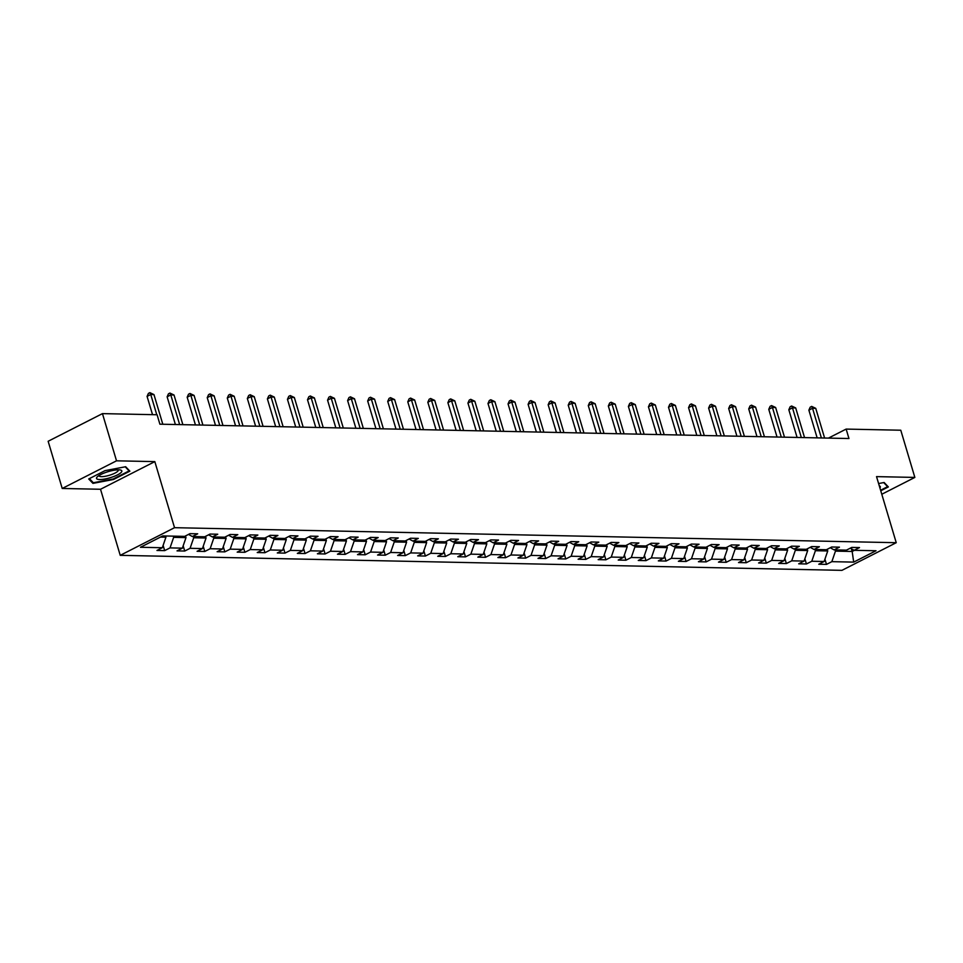 <?xml version="1.0" encoding="UTF-8"?>
<svg xmlns="http://www.w3.org/2000/svg" width="963" height="963" viewBox="0 0 963 963"><rect width="100%" height="100%" fill="white"/><g stroke="black" fill="none" stroke-linecap="round" stroke-linejoin="round"><path stroke-width="1.44" d="M120.231 555.338L841.939 570.349L896.24 542.699L174.532 527.688L120.231 555.338L100.525 489.264L154.826 461.614L116.523 460.82L62.222 488.47L100.525 489.264M62.222 488.47L48.15 441.271L102.451 413.621L116.523 460.82M850.329 548.152L854.145 550.306L859.502 547.574L851.786 547.417L846.429 550.138L834.09 549.885L839.447 547.153L831.731 546.996L826.374 549.729L814.036 549.464L819.393 546.743L811.677 546.575L806.32 549.307L793.981 549.054L799.338 546.322L791.622 546.165L786.265 548.886L773.927 548.633L779.284 545.901L771.568 545.744L766.211 548.477L753.873 548.212L759.229 545.491L751.513 545.323L746.156 548.055L733.818 547.803L739.175 545.07L731.459 544.914L726.102 547.634L713.764 547.381L719.12 544.649L711.404 544.492L706.048 547.225L693.709 546.96L699.066 544.239L691.35 544.071L685.993 546.803L673.655 546.551L679.011 543.818L671.295 543.662L665.939 546.382L653.6 546.129L658.957 543.397L651.241 543.24L645.884 545.973L633.546 545.708L638.902 542.988L631.186 542.819L625.83 545.552L613.491 545.299L618.848 542.566L611.132 542.41L605.775 545.13L593.437 544.877L598.793 542.145L591.077 541.988L585.721 544.721L573.382 544.456L578.739 541.736L571.023 541.567L565.666 544.3L553.328 544.047L558.684 541.314L550.968 541.158L545.612 543.878L533.273 543.626L538.63 540.893L530.914 540.737L525.557 543.469L513.219 543.204L518.576 540.484L510.859 540.315L505.503 543.048L493.164 542.795L498.521 540.062L490.805 539.906L485.448 542.626L473.11 542.374L478.467 539.641L470.751 539.485L465.394 542.217L453.055 541.952L458.412 539.232L450.696 539.075L445.339 541.796L433.001 541.543L438.358 538.811L430.642 538.654L425.285 541.375L412.946 541.122L418.303 538.401L410.587 538.233L405.23 540.965L392.892 540.7L398.249 537.98L390.533 537.823L385.176 540.544L372.837 540.291L378.194 537.559L370.478 537.402L365.121 540.135L352.783 539.87L358.14 537.149L350.424 536.981L345.067 539.713L332.729 539.461L338.085 536.728L330.369 536.572L325.013 539.292L312.662 539.039L318.019 536.307L310.315 536.15L304.958 538.883L292.608 538.618L297.964 535.897L290.26 535.729L284.904 538.461L272.553 538.209L277.91 535.476L270.206 535.32L264.849 538.04L252.499 537.787L257.855 535.055L250.151 534.898L244.795 537.631L232.444 537.366L237.801 534.646L230.097 534.477L224.74 537.21L212.39 536.957L217.746 534.224L210.042 534.068L204.686 536.788L192.335 536.535L197.692 533.803L189.988 533.646L184.631 536.379L162.771 535.922L140.466 547.285L162.314 547.73L156.969 550.463L164.673 550.619L163.12 545.407M854.145 550.306L876.005 550.752L853.687 562.115L831.839 561.658L826.483 564.39L824.93 559.166M164.673 550.619L170.03 547.899L182.38 548.152L177.023 550.884L184.727 551.041L190.084 548.308L202.435 548.573L197.078 551.293L204.782 551.462L210.139 548.729L222.489 548.982L217.132 551.715L224.836 551.871L230.193 549.151L242.544 549.404L237.187 552.136L244.891 552.293L250.248 549.56L262.598 549.825L257.241 552.545L264.945 552.714L270.302 549.981L282.653 550.234L277.296 552.967L285 553.123L290.357 550.403L302.707 550.655L297.35 553.388L305.054 553.544L310.411 550.812L322.761 551.077L317.405 553.797L325.109 553.966L330.465 551.233L342.816 551.486L337.459 554.219L345.163 554.375L350.52 551.655L362.87 551.907L357.514 554.628L365.218 554.796L370.574 552.064L382.925 552.329L377.568 555.049L385.272 555.206L390.629 552.485L402.979 552.738L397.623 555.47L405.327 555.627L410.683 552.906L423.034 553.159L417.677 555.88L425.393 556.048L430.75 553.316L443.088 553.569L437.732 556.301L445.448 556.458L450.804 553.737L463.143 553.99L457.786 556.722L465.502 556.879L470.859 554.146L483.197 554.411L477.841 557.132L485.557 557.3L490.913 554.568L503.252 554.82L497.895 557.553L505.611 557.709L510.968 554.989L523.306 555.242L517.95 557.974L525.666 558.131L531.022 555.398L543.361 555.663L538.004 558.384L545.72 558.552L551.077 555.82L563.415 556.072L558.059 558.805L565.775 558.961L571.131 556.241L583.47 556.494L578.113 559.226L585.829 559.383L591.186 556.65L603.524 556.915L598.167 559.635L605.883 559.804L611.24 557.071L623.579 557.324L618.222 560.057L625.938 560.213L631.295 557.493L643.633 557.746L638.276 560.478L645.992 560.635L651.349 557.902L663.688 558.167L658.331 560.887L666.047 561.056L671.404 558.323L683.742 558.576L678.385 561.309L686.101 561.465L691.458 558.745L703.797 558.997L698.44 561.73L706.156 561.886L711.513 559.154L723.851 559.419L718.494 562.139L726.21 562.308L731.567 559.575L743.905 559.828L738.549 562.561L746.265 562.717L751.622 559.997L763.96 560.249L758.603 562.982L766.319 563.138L771.676 560.406L784.014 560.671L778.658 563.391L786.374 563.56L791.73 560.827L804.069 561.08L798.712 563.812L806.428 563.969L811.785 561.248L824.123 561.501L818.767 564.234L826.483 564.39M102.451 413.621L157.089 414.752L159.894 424.189L848.957 438.526L846.14 429.089L828.445 438.105M827.241 549.283L827.747 550.956L815.396 550.704L815.035 549.488M830.275 547.742L834.09 549.885M824.123 561.501L827.747 550.956M811.785 561.248L815.396 550.704M807.187 548.862L807.692 550.547L795.342 550.282L794.981 549.066M810.22 547.321L814.036 549.464M804.069 561.08L807.692 550.547M791.73 560.827L795.342 550.282M787.132 548.453L787.638 550.126L775.287 549.873L774.926 548.657M790.166 546.9L793.981 549.054M784.014 560.671L787.638 550.126M771.676 560.406L775.287 549.873M767.078 548.031L767.583 549.704L755.233 549.452L754.872 548.236M770.111 546.49L773.927 548.633M763.96 560.249L767.583 549.704M751.622 559.997L755.233 549.452M747.023 547.61L747.529 549.295L735.178 549.03L734.817 547.815M750.057 546.069L753.873 548.212M743.905 559.828L747.529 549.295M731.567 559.575L735.178 549.03M726.969 547.201L727.474 548.874L715.124 548.621L714.763 547.405M730.002 545.648L733.818 547.803M723.851 559.419L727.474 548.874M711.513 559.154L715.124 548.621M706.914 546.779L707.42 548.453L695.069 548.2L694.708 546.984M709.948 545.239L713.764 547.381M703.797 558.997L707.42 548.453M691.458 558.745L695.069 548.2M686.86 546.358L687.365 548.043L675.015 547.778L674.654 546.563M689.893 544.817L693.709 546.96M683.742 558.576L687.365 548.043M671.404 558.323L675.015 547.778M666.805 545.949L667.311 547.622L654.96 547.369L654.599 546.153M669.839 544.408L673.655 546.551M663.688 558.167L667.311 547.622M651.349 557.902L654.96 547.369M646.751 545.527L647.256 547.201L634.906 546.948L634.545 545.732M649.784 543.987L653.6 546.129M643.633 557.746L647.256 547.201M631.295 557.493L634.906 546.948M626.696 545.106L627.202 546.791L614.851 546.527L614.49 545.311M629.73 543.565L633.546 545.708M623.579 557.324L627.202 546.791M611.24 557.071L614.851 546.527M606.642 544.697L607.147 546.37L594.797 546.117L594.436 544.902M609.675 543.156L613.491 545.299M603.524 556.915L607.147 546.37M591.186 556.65L594.797 546.117M586.587 544.276L587.093 545.949L574.742 545.696L574.381 544.48M589.621 542.735L593.437 544.877M583.47 556.494L587.093 545.949M571.131 556.241L574.742 545.696M566.533 543.854L567.038 545.539L554.688 545.275L554.327 544.059M569.566 542.313L573.382 544.456M563.415 556.072L567.038 545.539M551.077 555.82L554.688 545.275M546.478 543.445L546.972 545.118L534.634 544.865L534.272 543.65M549.512 541.904L553.328 544.047M543.361 555.663L546.972 545.118M531.022 555.398L534.634 544.865M526.424 543.024L526.917 544.697L514.579 544.444L514.218 543.228M529.457 541.483L533.273 543.626M523.306 555.242L526.917 544.697M510.968 554.989L514.579 544.444M506.369 542.602L506.863 544.288L494.525 544.023L494.163 542.807M509.403 541.062L513.219 543.204M503.252 554.82L506.863 544.288M490.913 554.568L494.525 544.023M486.315 542.193L486.809 543.866L474.47 543.614L474.109 542.398M489.348 540.652L493.164 542.795M483.197 554.411L486.809 543.866M470.859 554.146L474.47 543.614M466.261 541.772L466.754 543.445L454.416 543.192L454.055 541.976M469.282 540.231L473.11 542.374M463.143 553.99L466.754 543.445M450.804 553.737L454.416 543.192M446.206 541.35L446.7 543.036L434.361 542.783L434 541.567M449.227 539.81L453.055 541.952M443.088 553.569L446.7 543.036M430.75 553.316L434.361 542.783M426.152 540.941L426.645 542.614L414.307 542.362L413.946 541.146M429.173 539.4L433.001 541.543M423.034 553.159L426.645 542.614M410.683 552.906L414.307 542.362M406.097 540.52L406.591 542.205L394.252 541.94L393.891 540.725M409.119 538.979L412.946 541.122M402.979 552.738L406.591 542.205M390.629 552.485L394.252 541.94M386.043 540.099L386.536 541.784L374.198 541.531L373.837 540.315M389.064 538.558L392.892 540.7M382.925 552.329L386.536 541.784M370.574 552.064L374.198 541.531M365.988 539.689L366.482 541.362L354.143 541.11L353.782 539.894M369.01 538.148L372.837 540.291M362.87 551.907L366.482 541.362M350.52 551.655L354.143 541.11M345.934 539.268L346.427 540.953L334.089 540.688L333.728 539.473M348.955 537.727L352.783 539.87M342.816 551.486L346.427 540.953M330.465 551.233L334.089 540.688M325.879 538.859L326.373 540.532L314.034 540.279L313.673 539.063M328.901 537.306L332.729 539.461M322.761 551.077L326.373 540.532M310.411 550.812L314.034 540.279M305.825 538.437L306.318 540.111L293.98 539.858L293.619 538.642M308.846 536.897L312.662 539.039M302.707 550.655L306.318 540.111M290.357 550.403L293.98 539.858M285.77 538.016L286.264 539.701L273.925 539.436L273.564 538.221M288.792 536.475L292.608 538.618M282.653 550.234L286.264 539.701M270.302 549.981L273.925 539.436M265.716 537.607L266.209 539.28L253.871 539.027L253.51 537.811M268.737 536.054L272.553 538.209M262.598 549.825L266.209 539.28M250.248 549.56L253.871 539.027M245.661 537.185L246.155 538.859L233.816 538.606L233.455 537.39M248.683 535.645L252.499 537.787M242.544 549.404L246.155 538.859M230.193 549.151L233.816 538.606M225.607 536.764L226.1 538.449L213.762 538.185L213.401 536.969M228.628 535.223L232.444 537.366M222.489 548.982L226.1 538.449M210.139 548.729L213.762 538.185M205.552 536.355L206.046 538.028L193.707 537.775L193.346 536.56M208.574 534.802L212.39 536.957M202.435 548.573L206.046 538.028M190.084 548.308L193.707 537.775M185.498 535.934L185.991 537.607L173.653 537.354L173.292 536.138M188.519 534.393L192.335 536.535M182.38 548.152L185.991 537.607M170.03 547.899L173.653 537.354M165.576 535.982L165.937 537.198L160.496 537.077M162.314 547.73L165.937 537.198M881.795 494.248L914.85 477.419L900.778 430.22L846.14 429.089M914.85 477.419L876.535 476.625L896.24 542.699M154.826 461.614L174.532 527.688M851.352 548.729L852.171 551.462L854.446 550.306M835.09 549.909L835.463 551.125L852.171 551.462L853.687 562.115M831.839 561.658L835.463 551.125M184.727 551.041L183.175 545.816M204.782 551.462L203.229 546.238M224.836 551.871L223.284 546.659M244.891 552.293L243.338 547.068M264.945 552.714L263.393 547.49M285 553.123L283.447 547.911M305.054 553.544L303.501 548.32M325.109 553.966L323.556 548.741M345.163 554.375L343.61 549.163M365.218 554.796L363.665 549.572M385.272 555.206L383.719 549.993M405.327 555.627L403.774 550.403M425.393 556.048L423.828 550.824M445.448 556.458L443.883 551.245M465.502 556.879L463.937 551.655M485.557 557.3L483.992 552.076M505.611 557.709L504.046 552.497M525.666 558.131L524.101 552.906M545.72 558.552L544.155 553.328M565.775 558.961L564.21 553.749M585.829 559.383L584.264 554.158M605.883 559.804L604.319 554.58M625.938 560.213L624.373 555.001M645.992 560.635L644.428 555.41M666.047 561.056L664.482 555.832M686.101 561.465L684.537 556.253M706.156 561.886L704.591 556.662M726.21 562.308L724.658 557.083M746.265 562.717L744.712 557.505M766.319 563.138L764.766 557.914M786.374 563.56L784.821 558.335M806.428 563.969L804.875 558.757M92.942 483.378L113.526 479.478L129.873 471.148L125.647 466.73L105.063 470.63L88.716 478.96L92.942 483.378L92.484 481.861M880.76 490.793L888.355 486.929L884.13 482.499L878.605 483.546M156.776 414.752L150.746 394.529L153.96 394.589L162.807 424.262M152.527 414.656L147.074 396.395L150.746 394.529L149.879 392.651L153.96 394.589M147.074 396.395L148.41 393.398L149.879 392.651M111.648 477.263A13.193 3.202 163.4 0 0 120.182 469.956A13.193 3.202 163.4 0 0 106.712 472.099A13.193 3.202 163.4 0 0 97.383 476.745A13.193 3.202 163.4 0 0 99.442 479.526A13.193 3.202 163.4 0 0 111.648 477.263M99.081 475.481A9.991 2.42 163.4 0 0 99.093 475.818A9.991 2.42 163.4 0 0 110.54 474.915A9.991 2.42 163.4 0 0 118.244 470.1A9.991 2.42 163.4 0 0 118.076 469.824M125.214 466.814L129.126 470.895L113.285 478.96L93.339 482.752L89.39 478.623M128.898 470.125L129.126 470.895M883.697 482.583L887.609 486.676L880.603 490.239M887.368 485.894L887.609 486.676M879.905 487.904A13.193 3.202 163.4 0 0 879.303 485.882M179.648 424.611L170.8 394.938L174.014 395.011L182.862 424.671M175.386 424.514L167.129 396.804L170.8 394.938L169.933 393.073L174.014 395.011M167.129 396.804L168.465 393.819L169.933 393.073M199.702 425.02L190.855 395.36L194.069 395.42L202.916 425.092M195.441 424.936L187.183 397.225L190.855 395.36L189.988 393.482L194.069 395.42M187.183 397.225L188.519 394.228L189.988 393.482M219.757 425.441L210.909 395.781L214.123 395.841L222.971 425.502M215.495 425.357L207.238 397.647L210.909 395.781L210.042 393.903L214.123 395.841M207.238 397.647L208.574 394.649L210.042 393.903M239.811 425.863L230.964 396.19L234.178 396.262L243.025 425.923M235.55 425.766L227.292 398.056L230.964 396.19L230.097 394.324L234.178 396.262M227.292 398.056L228.628 395.071L230.097 394.324M259.866 426.272L251.018 396.612L254.232 396.672L263.08 426.344M255.604 426.188L247.347 398.477L251.018 396.612L250.151 394.734L254.232 396.672M247.347 398.477L248.683 395.48L250.151 394.734M279.92 426.693L271.072 397.021L274.286 397.093L283.134 426.753M275.659 426.609L267.401 398.899L271.072 397.021L270.206 395.155L274.286 397.093M267.401 398.899L268.737 395.901L270.206 395.155M299.975 427.115L291.127 397.442L294.341 397.514L303.189 427.175M295.713 427.018L287.456 399.308L291.127 397.442L290.26 395.576L294.341 397.514M287.456 399.308L288.792 396.323L290.26 395.576M320.029 427.524L311.181 397.863L314.395 397.924L323.243 427.596M315.768 427.44L307.51 399.729L311.181 397.863L310.315 395.986L314.395 397.924M307.51 399.729L308.846 396.732L310.315 395.986M340.083 427.945L331.236 398.273L334.45 398.345L343.297 428.005M335.822 427.849L327.564 400.151L331.236 398.273L330.369 396.407L334.45 398.345M327.564 400.151L328.901 397.153L330.369 396.407M360.138 428.354L351.29 398.694L354.504 398.766L363.352 428.427M355.889 428.27L347.619 400.56L351.29 398.694L350.424 396.816L354.504 398.766M347.619 400.56L348.955 397.575L350.424 396.816M380.192 428.776L371.345 399.115L374.559 399.176L383.406 428.848M375.943 428.691L367.673 400.981L371.345 399.115L370.478 397.238L374.559 399.176M367.673 400.981L369.01 397.984L370.478 397.238M400.247 429.197L391.399 399.525L394.613 399.597L403.461 429.257M395.998 429.101L387.728 401.402L391.399 399.525L390.533 397.659L394.613 399.597M387.728 401.402L389.064 398.405L390.533 397.659M420.301 429.606L411.454 399.946L414.668 400.018L423.515 429.679M416.052 429.522L407.782 401.812L411.454 399.946L410.587 398.068L414.668 400.018M407.782 401.812L409.119 398.826L410.587 398.068M440.356 430.028L431.508 400.367L434.722 400.427L443.57 430.1M436.107 429.943L427.837 402.233L431.508 400.367L430.642 398.489L434.722 400.427M427.837 402.233L429.173 399.236L430.642 398.489M460.41 430.449L451.563 400.777L454.777 400.849L463.624 430.509M456.161 430.353L447.891 402.654L451.563 400.777L450.696 398.911L454.777 400.849M447.891 402.654L449.227 399.657L450.696 398.911M480.465 430.858L471.617 401.198L474.831 401.27L483.679 430.93M476.216 430.774L467.946 403.064L471.617 401.198L470.751 399.32L474.831 401.27M467.946 403.064L469.282 400.066L470.751 399.32M500.519 431.28L491.672 401.619L494.886 401.679L503.733 431.352M496.27 431.195L488 403.485L491.672 401.619L490.805 399.741L494.886 401.679M488 403.485L489.336 400.488L490.805 399.741M520.574 431.701L511.726 402.028L514.94 402.101L523.788 431.761M516.324 431.605L508.055 403.906L511.726 402.028L510.859 400.163L514.94 402.101M508.055 403.906L509.391 400.909L510.859 400.163M540.628 432.11L531.781 402.45L534.995 402.522L543.842 432.182M536.379 432.026L528.109 404.316L531.781 402.45L530.914 400.572L534.995 402.522M528.109 404.316L529.445 401.318L530.914 400.572M560.683 432.531L551.835 402.871L555.049 402.931L563.897 432.604M556.433 432.447L548.164 404.737L551.835 402.871L550.968 400.993L555.049 402.931M548.164 404.737L549.5 401.74L550.968 400.993M580.737 432.953L571.89 403.28L575.104 403.353L583.951 433.013M576.488 432.856L568.218 405.158L571.89 403.28L571.023 401.415L575.104 403.353M568.218 405.158L569.554 402.161L571.023 401.415M600.792 433.362L591.944 403.702L595.158 403.774L604.006 433.434M596.542 433.278L588.285 405.567L591.944 403.702L591.077 401.824L595.158 403.774M588.285 405.567L589.609 402.57L591.077 401.824M620.846 433.783L611.999 404.123L615.213 404.183L624.06 433.856M616.597 433.699L608.339 405.989L611.999 404.123L611.132 402.245L615.213 404.183M608.339 405.989L609.663 402.991L611.132 402.245M640.901 434.205L632.053 404.532L635.267 404.604L644.115 434.265M636.651 434.108L628.394 406.398L632.053 404.532L631.186 402.666L635.267 404.604M628.394 406.398L629.718 403.413L631.186 402.666M660.955 434.614L652.107 404.954L655.322 405.014L664.169 434.686M656.706 434.53L648.448 406.819L652.107 404.954L651.241 403.076L655.322 405.014M648.448 406.819L649.772 403.822L651.241 403.076M681.01 435.035L672.162 405.375L675.376 405.435L684.224 435.095M676.76 434.951L668.503 407.241L672.162 405.375L671.295 403.497L675.376 405.435M668.503 407.241L669.827 404.243L671.295 403.497M701.064 435.457L692.216 405.784L695.43 405.856L704.278 435.517M696.815 435.36L688.557 407.65L692.216 405.784L691.35 403.918L695.43 405.856M688.557 407.65L689.881 404.665L691.35 403.918M721.118 435.866L712.271 406.205L715.485 406.266L724.332 435.938M716.869 435.782L708.612 408.071L712.271 406.205L711.404 404.328L715.485 406.266M708.612 408.071L709.936 405.074L711.404 404.328M741.173 436.287L732.325 406.627L735.539 406.687L744.387 436.347M736.924 436.203L728.666 408.493L732.325 406.627L731.459 404.749L735.539 406.687M728.666 408.493L729.99 405.495L731.459 404.749M761.227 436.708L752.38 407.036L755.594 407.108L764.441 436.769M756.978 436.612L748.72 408.902L752.38 407.036L751.513 405.17L755.594 407.108M748.72 408.902L750.045 405.917L751.513 405.17M781.282 437.118L772.434 407.457L775.648 407.518L784.496 437.19M777.033 437.033L768.775 409.323L772.434 407.457L771.568 405.579L775.648 407.518M768.775 409.323L770.099 406.326L771.568 405.579M801.336 437.539L792.489 407.867L795.703 407.939L804.55 437.599M797.087 437.455L788.829 409.744L792.489 407.867L791.622 406.001L795.703 407.939M788.829 409.744L790.154 406.747L791.622 406.001M821.391 437.96L812.543 408.288L815.757 408.36L824.605 438.021M817.142 437.864L808.884 410.154L812.543 408.288L811.677 406.41L815.757 408.36M808.884 410.154L810.208 407.168L811.677 406.41"/></g></svg>
